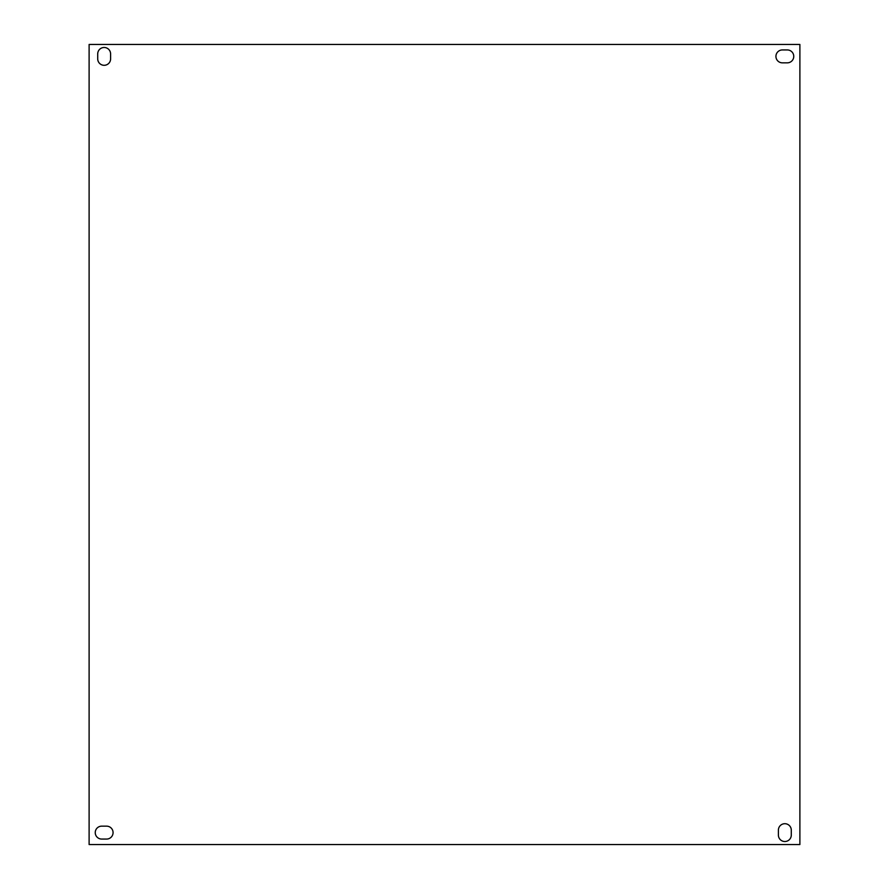 <?xml version="1.0" encoding="UTF-8"?>
<svg xmlns="http://www.w3.org/2000/svg" width="889" height="889" viewBox="0 0 889 889"><rect width="100%" height="100%" fill="white"/><g stroke="black" fill="none" stroke-linecap="round" stroke-linejoin="round"><path stroke-width="1.33" d="M799.889 844.55L799.889 44.45L89.111 44.45L89.111 844.55L799.889 844.55M110.603 53.929A6.445 6.445 0 0 0 104.157 47.484A6.445 6.445 0 0 0 97.712 53.929L97.712 58.852A6.445 6.445 0 0 0 104.157 65.297A6.445 6.445 0 0 0 110.603 58.852L110.603 53.929M106.624 839.06A6.445 6.445 0 0 0 113.07 832.604A6.445 6.445 0 0 0 106.624 826.159L101.702 826.159A6.445 6.445 0 0 0 95.245 832.604A6.445 6.445 0 0 0 101.702 839.06L106.624 839.06M778.397 835.071A6.445 6.445 0 0 0 784.843 841.516A6.445 6.445 0 0 0 791.288 835.071L791.288 830.148A6.445 6.445 0 0 0 784.843 823.703A6.445 6.445 0 0 0 778.397 830.148L778.397 835.071M787.298 62.841A6.445 6.445 0 0 0 793.755 56.396A6.445 6.445 0 0 0 787.298 49.94L782.376 49.94A6.445 6.445 0 0 0 775.93 56.396A6.445 6.445 0 0 0 782.376 62.841L787.298 62.841"/></g></svg>
